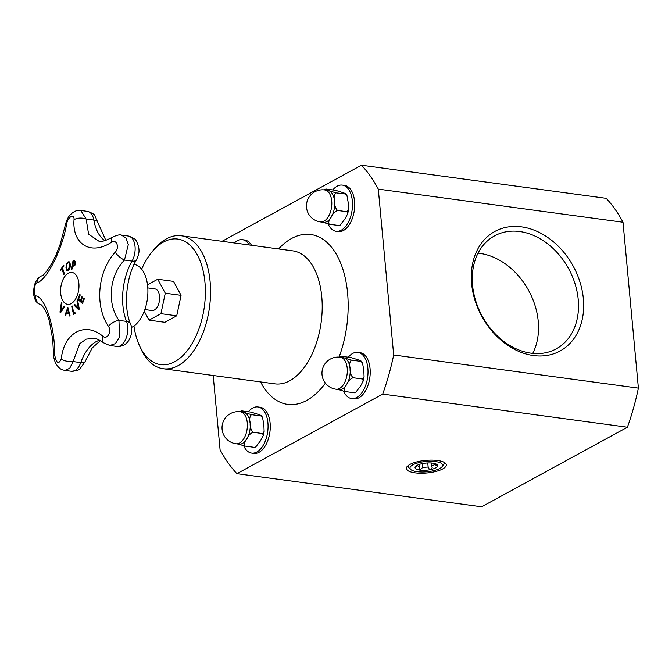 <?xml version="1.0" encoding="UTF-8"?>
<svg xmlns="http://www.w3.org/2000/svg" width="672" height="672" viewBox="0 0 672 672"><rect width="100%" height="100%" fill="white"/><g stroke="black" fill="none" stroke-linecap="round" stroke-linejoin="round"><path stroke-width="1.01" d="M134.089 264.373A32.424 18.169 97.7 0 1 147.857 293.614A32.424 18.169 97.7 0 1 131.426 327.499M147.806 287.927L154.862 288.884A10.92 6.124 97.7 0 1 159.558 296.344A10.92 6.124 97.7 0 1 151.931 310.523L144.875 309.574M478.052 253.168A64.369 49.291 -118.6 0 1 528.671 290.564A64.369 49.291 -118.6 0 1 532.753 353.38M147.512 284.827L157.735 279.241L165.278 293.219L160.936 313.681L149.05 320.166L144.253 311.27M417.077 471.694A16.397 5.174 -5.3 0 1 410.844 469.585A16.397 5.174 -5.3 0 1 425.855 461.488A16.397 5.174 -5.3 0 1 442.1 466.687A16.397 5.174 -5.3 0 1 417.077 471.694M410.844 469.585L409.097 468.073A18.077 5.704 -5.3 0 1 408.391 465.402M443.747 462.118A18.077 5.704 -5.3 0 1 443.545 464.873L442.1 466.687M435.725 463.865L437.59 465.99A11.332 3.578 -5.3 0 1 431.189 469.476A11.332 3.578 -5.3 0 1 419.941 470.131A11.332 3.578 -5.3 0 1 415.086 467.3A11.332 3.578 -5.3 0 1 415.582 466.444A11.332 3.578 -5.3 0 1 421.478 463.806A11.332 3.578 -5.3 0 1 432.734 463.151A11.332 3.578 -5.3 0 1 436.867 464.47A11.332 3.578 -5.3 0 1 437.59 465.99L434.692 464.545L434.599 463.504M434.692 464.545L431.634 466.217L432.239 467.813L431.189 469.476C429.542 469.451 428.526 468.636 428.148 467.04L422.764 467.351L419.941 470.131L419.009 469.039L419.58 466.922L417.262 465.562L415.086 467.3L415.901 466.15M419.58 466.922L419.345 464.402M422.764 467.351L422.419 463.604M428.148 467.04L427.77 462.958M431.634 466.217L431.34 463.008M157.735 279.241L173.527 281.375L181.062 295.352L165.278 293.219M181.062 295.352L176.719 315.815L160.936 313.681M176.719 315.815L164.833 322.308L149.05 320.166M338.78 225.515L340.192 225.103L338.78 225.515L329.179 224.221C328.255 222.247 328.952 219.853 331.279 217.056C332.422 214.091 334.488 211.89 337.47 210.445C335.32 207.992 334.362 204.968 334.606 201.356A16.136 9.047 -82.3 0 0 328.826 190.638C326.164 189.764 325.189 189.218 325.912 189.008L335.513 190.302L342.527 192.494C345.19 193.376 346.164 193.922 345.442 194.132L347.012 195.779L348.306 203.213L348.558 209.656L347.08 211.739L347.701 213.721L344.98 218.904L340.192 225.103M346.105 194.065L335.84 192.83L328.826 190.638A16.136 9.047 -82.3 0 0 327.659 190.344L324.761 189.949A16.136 16.136 0 0 0 306.6 203.776A16.136 16.136 0 0 0 320.426 221.936A16.136 9.047 -82.3 0 0 324.005 221.189A16.136 9.047 -82.3 0 0 328.373 216.661A16.136 9.047 -82.3 0 0 331.59 199.97A16.136 9.047 -82.3 0 0 324.761 189.949M325.912 189.008L323.896 189.857M322.165 222.029L329.179 224.221M320.426 221.936L323.333 222.323A16.136 9.047 -82.3 0 0 331.279 217.056A16.136 9.047 -82.3 0 0 334.606 201.356C333.682 197.593 334.093 194.754 335.84 192.83M347.08 211.739L337.47 210.445M328.154 224.028A23.293 13.054 -82.3 0 0 336.076 231.277A23.293 13.054 -82.3 0 0 352.136 209.941A23.293 13.054 -82.3 0 0 342.325 185.102A23.293 13.054 -82.3 0 0 332.8 189.941M342.325 185.102L344.526 185.405A23.293 13.054 97.7 0 1 354.337 210.235A23.293 13.054 97.7 0 1 338.276 231.571L336.076 231.277M249.312 244.986A23.293 13.054 -82.3 0 0 242.374 239.669A23.293 13.054 -82.3 0 0 234.268 242.953M242.374 239.669L244.574 239.963A23.293 13.054 97.7 0 1 251.513 245.288M141.641 269.186A63.361 35.507 97.7 0 1 151.628 252.386A63.361 35.507 97.7 0 1 200.332 261.484A63.361 35.507 97.7 0 1 188.488 349.028A63.361 35.507 97.7 0 1 139.112 344.854A63.361 35.507 97.7 0 1 133.955 326.004M151.628 252.386L153.653 249.892A67.091 37.598 97.7 0 1 181.238 235.771A67.091 37.598 97.7 0 1 209.496 307.297A67.091 37.598 97.7 0 1 163.237 368.735A67.091 37.598 97.7 0 1 140.406 347.794L139.112 344.854M236.914 473.676L481.631 506.797L627.413 427.224A177.038 99.212 -82.3 0 0 638.4 388.122L623.011 222.239A177.038 99.212 -82.3 0 0 606.186 198.324L361.46 165.203A177.038 99.212 97.7 0 1 378.294 189.118L393.683 354.992A177.038 99.212 97.7 0 1 382.696 394.094L236.914 473.676A177.038 99.212 97.7 0 1 220.08 449.761L213.192 375.497M409.895 464.453A20.034 6.325 174.7 0 0 407.333 466.326A20.034 6.325 174.7 0 0 415.027 472.853A20.034 6.325 174.7 0 0 438.707 470.627A20.034 6.325 174.7 0 0 444.956 462.832A20.034 6.325 174.7 0 0 428.669 460.177A20.034 6.325 174.7 0 0 409.895 464.453M627.413 427.224L382.696 394.094M472.559 285.205A64.369 49.291 -118.6 0 1 494.55 235.864A64.369 49.291 -118.6 0 1 568.655 268.741A64.369 49.291 -118.6 0 1 556.231 348.86A64.369 49.291 -118.6 0 1 472.559 285.205M471.61 283.643A68.099 52.139 61.4 0 0 560.608 350.708A68.099 52.139 61.4 0 0 550.267 239.274A68.099 52.139 61.4 0 0 471.61 283.643M638.4 388.122L393.683 354.992M623.011 222.239L378.294 189.118M222.054 241.298L361.46 165.203M243.726 445.855A23.293 13.054 -82.3 0 0 251.639 453.104A23.293 13.054 -82.3 0 0 267.7 431.768A23.293 13.054 -82.3 0 0 257.888 406.938A23.293 13.054 -82.3 0 0 248.371 411.768M257.888 406.938L260.089 407.232A23.293 13.054 97.7 0 1 269.909 432.071A23.293 13.054 97.7 0 1 253.848 453.407L251.639 453.104M235.998 443.764L238.896 444.158A16.136 9.047 -82.3 0 0 246.842 438.883A16.136 9.047 -82.3 0 0 250.177 423.192A16.136 9.047 -82.3 0 0 244.398 412.474A16.136 9.047 -82.3 0 0 243.23 412.171L240.324 411.785A16.136 16.136 0 0 0 222.172 425.611A16.136 16.136 0 0 0 235.998 443.764A16.136 9.047 -82.3 0 0 239.576 443.024A16.136 9.047 -82.3 0 0 243.944 438.488A16.136 9.047 -82.3 0 0 247.162 421.798A16.136 9.047 -82.3 0 0 240.324 411.785M241.483 410.836L251.084 412.138L258.098 414.33C260.761 415.212 261.736 415.758 261.013 415.968L251.404 414.666L244.398 412.474C241.727 411.592 240.761 411.046 241.483 410.836L239.467 411.684M262.584 417.614L261.677 415.892L261.013 415.968L262.584 417.614L263.878 425.048L264.13 431.491L262.643 433.574L253.042 432.272C250.883 429.828 249.934 426.796 250.177 423.192C249.245 419.429 249.656 416.59 251.404 414.666M262.643 433.574L263.273 435.557L260.543 440.74L255.763 446.93L254.352 447.35L244.742 446.048C243.827 444.074 244.524 441.689 246.842 438.883C247.993 435.918 250.06 433.717 253.042 432.272M237.737 443.856L244.742 446.048M254.352 447.35L255.763 446.93M357.84 352.38L360.041 352.674A23.293 13.054 97.7 0 1 369.852 377.513A23.293 13.054 97.7 0 1 353.791 398.84L351.59 398.546A23.293 13.054 -82.3 0 0 367.651 377.21A23.293 13.054 -82.3 0 0 357.84 352.38A23.293 13.054 -82.3 0 0 348.323 357.21M343.669 391.297A23.293 13.054 -82.3 0 0 351.59 398.546M335.941 389.206L338.848 389.6A16.136 9.047 -82.3 0 0 346.794 384.325A16.136 9.047 -82.3 0 0 350.12 368.634A16.136 9.047 -82.3 0 0 344.341 357.916A16.136 9.047 -82.3 0 0 343.174 357.613L340.276 357.218A16.136 16.136 0 0 0 322.115 371.045A16.136 16.136 0 0 0 335.941 389.206A16.136 9.047 -82.3 0 0 339.528 388.458A16.136 9.047 -82.3 0 0 343.888 383.93A16.136 9.047 -82.3 0 0 347.105 367.24A16.136 9.047 -82.3 0 0 340.276 357.218M341.426 356.278L351.036 357.58L358.042 359.772C360.713 360.646 361.679 361.192 360.956 361.41L351.355 360.108L344.341 357.916C341.678 357.034 340.704 356.488 341.426 356.278L339.41 357.126M362.536 363.056L361.62 361.334L360.956 361.41L362.536 363.056L363.829 370.49L364.081 376.933L362.594 379.016L352.993 377.714C350.834 375.262 349.877 372.238 350.12 368.634C349.196 364.871 349.608 362.023 351.355 360.108M362.594 379.016L363.224 380.99L360.494 386.182L355.706 392.372L354.304 392.792L344.694 391.49C343.77 389.516 344.467 387.131 346.794 384.325C347.945 381.36 350.011 379.159 352.993 377.714M337.68 389.298L344.694 391.49M354.304 392.792L355.706 392.372M65.554 315.739A296.999 113.375 -156.1 0 1 65.117 315.235A297.956 221.466 -41 0 1 67.872 307.448M69.518 315.941A297.914 209.412 -130.3 0 1 68.972 313.992L68.914 313.984A297.074 11.34 -173.8 0 0 66.217 313.841A297.99 220.592 139.5 0 0 65.537 315.781A297.074 113.4 -156.1 0 1 65.05 315.227A298.032 221.525 -41 0 1 67.864 307.314A298.032 210.47 50.2 0 0 70.006 315.487A297.074 133.022 167.9 0 0 69.468 315.991A297.99 209.462 -130.3 0 1 68.914 313.984M68.737 312.959A297.914 208.908 -130.6 0 1 67.805 309.49L67.746 309.481A297.99 220.34 139.7 0 0 66.52 312.841A297.158 11.34 6.2 0 1 68.678 312.95L68.737 312.959A297.083 11.34 6.2 0 0 66.578 312.85L66.52 312.841M68.678 312.95A297.99 208.958 -130.6 0 1 67.746 309.481M66.503 263.81L68.107 261.803L69.754 262.055L70.426 264.961L69.896 268.514L68.292 270.539L66.637 270.278L65.957 267.372L66.503 263.81L69.031 261.601M67.427 270.757L66.696 270.287L66.024 267.38L66.562 263.819M68.267 269.573L67.696 269.699L68.326 269.581L69.779 265.348L69.308 263.038L68.116 262.76L67.015 264.239L66.646 266.994C66.461 268.691 66.998 269.548 68.267 269.573C69.166 269.178 69.644 267.767 69.712 265.339L69.25 263.029L68.116 262.76M82.513 303.509A298.091 96.634 -158.9 0 1 77.876 299.384A297.486 226.724 -45.1 0 1 79.775 294.479M82.337 301.997A296.948 226.313 -45.1 0 1 83.849 298.108A298.158 96.659 21.1 0 0 84.412 298.603A296.856 226.246 134.9 0 0 82.505 303.542A298.166 96.659 -158.9 0 1 77.818 299.376A297.562 226.783 -45.1 0 1 79.733 294.437A298.158 96.659 21.1 0 0 80.27 294.924A297.494 226.733 134.9 0 0 78.758 298.813A298.175 96.659 21.1 0 0 80.48 300.359A297.251 226.54 -45.1 0 1 81.892 296.738A298.158 96.659 21.1 0 0 82.446 297.226A297.167 226.481 134.9 0 0 81.035 300.854A298.175 96.659 21.1 0 0 82.337 301.997L82.396 302.005A296.881 226.262 -45.1 0 1 83.899 298.15M80.48 300.359L80.539 300.367A297.175 226.489 -45.1 0 1 81.942 296.78M60.262 269.959A296.856 176.056 -22.2 0 1 63.739 265.238A298.15 172.368 36.4 0 0 63.983 266.011A296.948 176.114 157.8 0 0 62.513 267.985A298.175 172.376 36.4 0 0 64.411 273.798A297.562 176.476 157.8 0 0 63.832 274.579A298.175 172.376 -143.6 0 1 61.942 268.766A296.948 176.114 157.8 0 0 60.505 270.74A298.15 172.368 -143.6 0 1 60.262 269.959L60.329 269.968A296.78 176.005 -22.2 0 1 63.764 265.297M63.874 274.52A298.099 172.334 -143.6 0 1 62 268.775L61.942 268.766M60.547 270.682A298.074 172.326 -143.6 0 1 60.329 269.968M78.742 309.775A297.94 105.974 -157.4 0 1 74.021 305.071A297.486 176.173 -22.1 0 1 74.6 304.265M78.464 308.221A298.049 220.055 -124.5 0 1 76.969 300.964A297.562 176.215 -22.1 0 1 77.566 300.166A298.015 220.928 56.1 0 0 79.338 308.96A296.856 175.795 157.9 0 0 78.716 309.809A298.015 106 -157.4 0 1 73.954 305.063A297.562 176.215 -22.1 0 1 74.558 304.231A298.057 108.226 23 0 0 78.464 308.221L78.532 308.23A297.973 220.004 -124.5 0 1 77.036 300.972A297.486 176.173 -22.1 0 1 77.582 300.241M71.904 269.405A297.562 3.116 -171.9 0 1 71.249 269.304A298.166 246.926 -81 0 1 73.097 260.526A296.856 3.108 8.1 0 0 74.332 260.719L75.516 261.475L75.65 263.668L74.802 265.541L73.122 266.221A297.326 3.116 -171.9 0 1 72.568 266.129A298.175 246.926 99 0 0 71.904 269.405A297.486 3.116 -171.9 0 1 71.316 269.312A298.091 246.859 -81 0 1 73.139 260.618M75.012 263.6L74.945 262.206L74.13 261.736A296.873 3.116 -171.9 0 1 73.584 261.643L73.525 261.635A298.175 246.926 99 0 0 72.778 265.138A297.251 3.116 8.1 0 0 73.223 265.205L74.449 264.852L75.012 263.6L74.878 262.198L74.071 261.727A296.948 3.116 -171.9 0 1 73.525 261.635M73.223 265.205L74.39 264.844L74.953 263.592M73.206 266.23L73.181 266.23A297.259 3.116 -171.9 0 1 72.626 266.137L72.568 266.129M73.592 314.488A298.099 218.896 -125.2 0 1 71.812 306.415A297.486 113.946 -8.6 0 1 72.282 306.088M73.853 313.295A296.957 113.744 -8.6 0 1 74.953 312.522A298.166 218.954 54.8 0 0 75.155 313.387A296.864 113.711 171.4 0 0 73.542 314.53A298.166 218.954 -125.2 0 1 71.753 306.407A297.562 113.98 -8.6 0 1 72.274 306.037A298.175 218.954 54.8 0 0 73.853 313.295L73.92 313.303A296.881 113.711 -8.6 0 1 74.962 312.564M59.984 312.144A298.015 244.784 -69.3 0 1 61.345 302.87A297.562 109.141 23.2 0 0 61.891 303.509A298.057 244.49 111.7 0 0 60.715 311.17A298.049 174.586 -21.6 0 1 64.084 306.029A297.562 109.141 23.2 0 0 64.621 306.642A298.015 173.132 158.8 0 0 60.547 312.799A296.856 108.881 -156.8 0 1 59.984 312.144L60.043 312.152A297.94 244.726 -69.3 0 1 61.387 303.038M60.564 312.757A296.78 108.856 -156.8 0 1 60.043 312.152M60.715 311.17L60.774 311.178A297.973 174.544 -21.6 0 1 64.109 306.088M53.516 353.951A8.946 1.991 -0.2 0 0 53.516 353.976C53.256 355.513 53.861 358.369 55.306 362.544C59.455 370.138 62.908 369.86 64.89 370.415L69.72 368.29L73.072 361.561L79.783 343.644L86.285 339.142L94.097 338.36C95.962 338.26 99.145 339.763 103.648 342.854L109.83 345.492L115.374 343.644L119.557 337.21L118.952 320.384C106.781 303.475 109.343 275.57 124.48 260.056A8.946 3.1 -139 0 1 115.223 252.193C97.658 271.396 94.508 305.693 108.427 326.332C112.132 331.447 107.167 340.208 102.808 336.235C85.092 321.241 63.991 332.623 61.261 358.915C58.624 364.787 56.431 363.468 54.676 354.95C55.02 327.23 45.377 297.326 35.7 295.84A8.946 8.375 105.3 0 0 41.471 305.164M35.7 295.84C33.054 295.638 34.171 283.559 36.884 282.954C47.048 279.821 62.152 249.74 66.704 223.742C67.78 216.821 74.626 213.1 74.021 219.752C72.072 244.474 91.098 255.78 111.418 242.264A8.946 4.838 -121.6 0 1 112.812 237.023C106.084 240.643 101.455 242.029 98.91 241.181L88.603 234.226L86.134 219.013L80.808 210.479L87.486 211.378A15.28 8.568 97.7 0 1 93.836 220.055A8.946 3.654 -9.9 0 1 97.734 222.298L105.823 240.341M68.368 273.176A16.103 9.022 97.7 0 1 78.364 291.698A16.103 9.022 97.7 0 1 62.614 300.292A16.103 9.022 97.7 0 1 68.368 273.176M108.427 326.332A8.946 3.94 147.6 0 1 118.952 320.384L126.512 321.409A46.57 26.099 -82.3 0 1 132.048 261.08L124.48 260.056L128.302 244.574L125.966 238.006L121.43 235.099L128.461 236.057A15.28 8.568 97.7 0 1 134.912 245.381A15.28 8.568 97.7 0 1 132.048 261.08A8.946 4.385 30.1 0 0 136.492 259.778C126 276.94 123.32 307.247 130.477 323.912C133.736 329.893 130.956 347.155 117.02 346.458A15.28 8.568 97.7 0 0 126.134 338.167A15.28 8.568 97.7 0 0 126.512 321.409A8.946 5.242 -21.6 0 1 130.477 323.912M36.884 282.954A8.946 8.232 -112.2 0 1 41.824 275.822C39.505 276.662 37.506 278.628 35.826 281.736C34.608 283.912 33.86 287.272 33.6 291.833C33.155 295.63 35.767 301.543 36.271 301.493C36.842 302.728 38.648 303.979 41.698 305.231L41.404 305.13C40.152 303.358 46.788 309.792 49.627 322.451L52.702 339.436L53.516 353.976A8.946 1.991 -0.2 0 0 54.676 354.95M100.43 340.67L92.308 347.802L84.966 361.847A8.946 2.621 -160.3 0 1 80.766 362.603L73.072 361.561A8.946 3.73 -172.4 0 1 61.261 358.915M41.824 275.822A8.946 8.232 -112.2 0 1 41.84 275.822C43.344 275.722 46.679 271.58 51.82 263.416L55.994 255.007L60.178 244.322L65.344 224.986A8.946 3.074 -169.1 0 0 65.335 225.019M103.648 342.854A8.946 5.376 -52.1 0 1 102.808 336.235M66.704 223.742A8.946 3.074 -169.1 0 0 65.344 224.986C66.52 220.324 68.183 216.905 70.325 214.746C73.819 211.268 77.314 209.84 80.808 210.479M74.021 219.752A8.946 4.729 2.7 0 1 86.134 219.013L93.836 220.055A39.967 22.403 -82.3 0 0 104.882 240.626M181.238 235.771L292.891 250.883A67.091 37.598 97.7 0 1 321.149 322.409A67.091 37.598 97.7 0 1 274.89 383.855L163.237 368.735M278.552 248.942A85.722 48.04 97.7 0 1 336.857 255.175A85.722 48.04 97.7 0 1 339.074 357.101M325.399 383.158A85.722 48.04 97.7 0 1 260.551 381.906M111.418 242.264C116.483 238.661 119.834 247.439 115.223 252.193M99.632 340.234A39.967 22.403 -82.3 0 0 80.766 362.603A15.28 8.568 97.7 0 1 71.509 371.305L77.918 370.247L79.716 369.172L84.966 361.847M347.701 213.721L348.558 209.656M347.021 195.779L346.105 194.057M263.273 435.557L264.13 431.491M363.216 380.99L364.073 376.933M128.461 236.057L134.383 238.795C135.475 238.988 136.903 241.618 138.65 246.674C138.936 250.085 139.986 252.151 136.492 259.778M87.486 211.378C92.392 213.116 94.895 214.603 95.004 215.838L97.734 222.298M109.83 345.492L117.02 346.458M121.439 235.108C119.826 234.469 116.953 235.108 112.812 237.023M65.117 370.44L71.509 371.305"/></g></svg>
